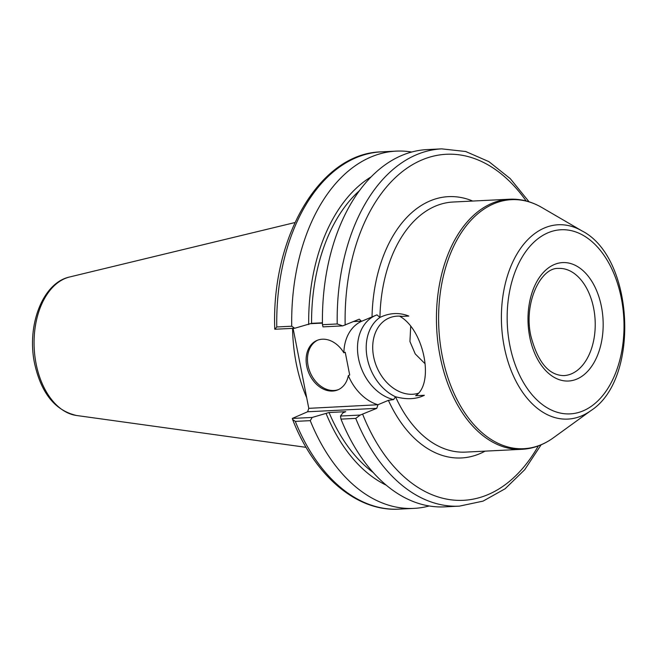 <?xml version="1.0" encoding="UTF-8"?>
<svg xmlns="http://www.w3.org/2000/svg" width="658" height="658" viewBox="0 0 658 658"><rect width="100%" height="100%" fill="white"/><g stroke="black" fill="none" stroke-linecap="round" stroke-linejoin="round"><path stroke-width="0.99" d="M410.715 326.031L409.934 341.527L415.247 353.922L425.093 363.767M379.937 317.436C389.668 312.772 399.291 312.311 408.799 316.054L400.089 316.482C424.13 330.217 434.617 383.655 415.626 395.713L424.344 395.285C416.349 399.258 406.734 399.743 395.499 396.758L393.591 399.587L388.393 400.352L377.906 404.752A45.065 34.01 67.2 0 1 348.337 375.595L349.702 375.027L345.236 352.244L343.871 352.82A45.065 34.01 67.2 0 1 361.538 321.318L376.968 314.853L379.937 317.436A125.193 79.223 -92.8 0 1 453.074 202.022L509.588 199.218A125.193 79.223 87.2 0 0 440.054 356.044A125.193 79.223 87.2 0 0 522 449.307C533.153 448.69 543.607 444.857 553.378 437.8A124.666 78.894 -92.8 0 1 541.271 444.66A124.666 78.894 -92.8 0 1 442.217 355.822A124.666 78.894 -92.8 0 1 461.998 231.674A124.666 78.894 -92.8 0 1 541.945 207.566C531.532 201.504 520.749 198.724 509.588 199.218M529.057 201.8L510.287 178.663L488.902 161.638L465.708 151.513L441.699 148.864A178.853 113.176 87.2 0 0 337.217 323.966L342.711 325.883L359.276 319.163L361.538 321.318M395.392 396.725A45.065 34.01 67.2 0 1 367.238 358.116A45.065 34.01 67.2 0 1 379.839 317.485M402.202 316.375A40.418 30.507 -112.8 0 0 389.256 317.937A40.418 30.507 -112.8 0 0 373.637 356.759A40.418 30.507 -112.8 0 0 418.34 393.27M375.636 315.396A45.065 34.01 -112.8 0 0 358.717 359.474A45.065 34.01 -112.8 0 0 393.591 399.587M377.906 404.752L308.783 408.338L307.615 411.768L376.771 408.338L377.939 404.9M376.771 408.338L360.206 415.058L355.739 418.389A178.853 113.176 87.2 0 0 459.424 506.134L483.062 501.116L505.138 488.754L524.73 469.697L541.115 444.808M360.206 415.058L340.499 416.037L342.867 412.895L345.746 411.686L329.058 412.517L312.205 417.443L292.308 418.43L307.615 411.768M308.783 408.338L293.09 328.342M292.588 419.467C314.318 475.315 356.348 511.751 398.978 509.136A178.853 113.176 -92.8 0 1 295.294 421.391L292.596 419.467L292.308 418.43M295.294 421.391L310.255 420.651L312.205 417.443M310.255 420.651A178.853 113.176 87.2 0 0 413.94 508.387A178.853 113.176 87.2 0 0 429.213 505.969M276.771 326.968L274.814 329.247L274.74 328.729C271.326 236.798 319.895 153.141 381.253 151.866L396.206 151.126A178.853 113.176 87.2 0 0 291.724 326.22L276.771 326.968A178.853 113.176 -92.8 0 1 381.253 151.866M292.58 328.367A125.193 79.223 87.2 0 0 306.718 397.827M310.724 323.687L322.428 323.111M353.552 321.565L361.513 321.17M337.217 323.966L322.453 324.698L323.004 326.861L342.711 325.883M274.814 329.247L294.71 328.26L311.563 323.333L322.428 322.798M340.499 416.037L340.976 419.121L355.739 418.389M340.976 419.121A178.853 113.176 87.2 0 0 444.66 506.866L459.424 506.134M441.699 148.864L426.935 149.605A178.853 113.176 87.2 0 0 322.453 324.698M294.71 328.26L291.724 326.22M411.653 152.023A178.853 113.176 87.2 0 0 396.206 151.126M317.773 340.128A26.83 20.25 -112.8 0 0 308.084 365.593A26.83 20.25 -112.8 0 0 338.525 389.569M348.337 375.595A26.83 20.25 67.2 0 1 337.85 389.873A26.83 20.25 67.2 0 1 308.799 372.971A26.83 20.25 67.2 0 1 317.09 340.392A26.83 20.25 67.2 0 1 343.871 352.82M370.997 176.944A163.135 103.232 87.2 0 0 308.684 324.542M359.293 190.812A158.57 100.345 87.2 0 0 311.563 323.333M329.058 412.517A158.57 100.345 87.2 0 0 373.275 472.551M326.179 413.726A163.135 103.232 87.2 0 0 386.295 485.193M558.56 268.423A53.652 33.953 -92.8 0 1 594.618 314.31A53.652 33.953 -92.8 0 1 571.391 373.867A53.652 33.953 -92.8 0 1 563.873 375.603C548.764 375.381 537.767 362.171 530.874 335.975C523.365 302.927 540.818 267.164 558.56 268.423M529.706 336.847A59.286 37.522 87.2 0 0 593.245 363.89A59.286 37.522 87.2 0 0 573.768 264.639A59.286 37.522 87.2 0 0 529.706 336.847M509.81 345.195A92.178 58.332 -92.8 0 1 578.316 232.94A92.178 58.332 -92.8 0 1 608.592 387.241A92.178 58.332 -92.8 0 1 509.81 345.195M504.209 346.618A97.277 61.556 87.2 0 0 581.508 415.938A97.277 61.556 87.2 0 0 590.95 410.584C640.242 379.016 634.213 257.459 582.034 230.925A97.277 61.556 87.2 0 0 519.647 249.744A97.277 61.556 87.2 0 0 504.209 346.618M522 449.307L465.477 452.112A125.193 79.223 -92.8 0 1 395.499 396.758M388.393 400.352A130.827 82.793 87.2 0 0 485.127 451.133M472.715 201.052A130.827 82.793 87.2 0 0 372.025 316.926M345.17 325.085A173.219 109.615 -92.8 0 1 407.203 168.037A173.219 109.615 -92.8 0 1 526.161 200.961M538.318 445.935A173.219 109.615 -92.8 0 1 362.665 414.26M36.083 363.701A69.83 44.193 -92.8 0 1 69.633 276.985C42.499 282.8 26.583 325.661 34.561 363.339C41.133 393.163 55.116 410.543 76.509 415.486A69.83 44.193 -92.8 0 1 36.083 363.701M582.034 230.925L541.945 207.566M590.95 410.584L553.378 437.8M398.978 509.136L413.94 508.387M76.509 415.486L306.102 447.341M69.633 276.985L294.94 222.552"/></g></svg>

